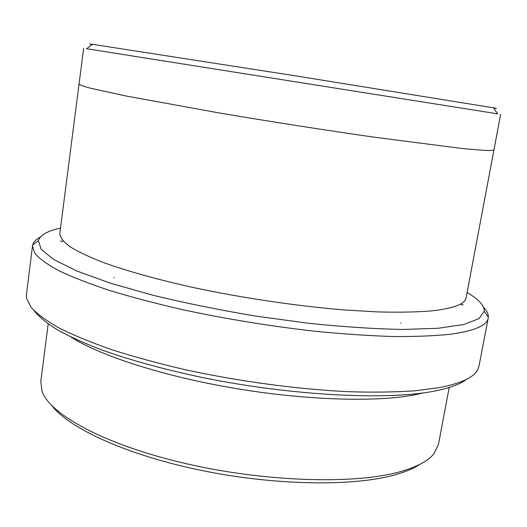 <?xml version="1.0" encoding="UTF-8"?>
<svg xmlns="http://www.w3.org/2000/svg" width="527" height="527" viewBox="0 0 527 527"><rect width="100%" height="100%" fill="white"/><g stroke="black" fill="none" stroke-linecap="round" stroke-linejoin="round"><path stroke-width="0.79" d="M420.098 464.228C414.031 468.279 405.81 471.777 395.454 474.722C354.427 486.553 275.977 485.716 201.841 470.519C127.646 455.341 69.669 428.675 52.14 405.948M60.513 228.119C47.463 230.938 40.092 235.114 38.392 240.661L41.159 249.343L53.82 259.587L76.902 271.023L110.183 283.111L152.534 295.16C184.654 302.939 218.804 309.883 254.982 315.976L308.526 323.282C343.261 326.865 374.704 328.927 402.859 329.461L438.247 328.255L463.727 324.513L478.938 318.683L484.247 311.279C484.346 305.482 478.628 299.224 467.087 292.518M70.987 337.056C99.926 355.626 163.218 376.252 234.699 388.327C306.167 400.395 376.673 402.299 414.756 394.828L423.464 392.885M449.195 387.483L438.464 444.413L434.156 453.477C428.471 460.756 417.305 466.784 400.665 471.566C355.83 484.55 265.746 482.179 185.445 463.516C105.031 444.9 50.025 414.571 42.094 391.383L40.796 381.429L48.188 323.973M466.276 379.46C460.051 384.249 449.478 388.122 434.551 391.074C387.767 400.5 290.996 395.757 201.584 377.352C163.568 369.269 130.294 360.125 101.757 349.935C84.201 343.182 69.38 336.47 57.285 329.797C46.831 323.235 39.209 316.99 34.42 311.062M92.212 44.538C88.464 43.86 88.556 43.787 92.495 44.321L293.078 75.453L493.47 107.831C497.376 108.536 497.442 108.634 493.674 108.121M40.401 236.992C36.132 239.251 33.57 241.893 32.714 244.91L32.522 245.911L34.723 253.164C39.196 258.533 47.18 264.35 58.681 270.614C72.252 277.077 89.221 283.691 109.609 290.456C131.79 297.202 156.44 303.677 183.554 309.889C226.281 318.993 269.672 326.068 313.73 331.114C341.964 333.927 368.129 335.719 392.226 336.503C414.696 336.694 433.971 335.956 450.032 334.289C474.359 330.936 487.086 325.534 488.213 318.084L488.338 317.076C488.457 313.94 486.836 310.634 483.476 307.169M488.213 318.084L478.957 366.252L477.653 369.829C473.766 377.365 461.244 383.248 440.085 387.477L415.124 390.79C395.599 392.147 373.518 392.457 348.874 391.719C297.926 389.341 238.448 381.357 184.259 369.493C157.777 363.287 133.436 356.627 111.237 349.52C90.631 342.286 73.121 335.04 58.701 327.781C46.198 320.64 36.989 313.835 31.086 307.373L26.574 298.387L26.442 294.58L32.522 245.911M86.652 48.734L497.659 113.832M493.983 149.74L493.977 149.793C493.977 151.111 482.66 150.597 460.018 148.239L374.381 137.211C326.259 130.327 270.127 121.553 219.581 113.009L125.551 95.907L90.209 88.147C83.444 86.309 79.722 84.946 79.05 84.076L79.057 84.024M79.043 84.076C79.715 84.946 83.437 86.303 90.203 88.147L125.545 95.907L219.581 113.009C270.127 121.553 326.259 130.327 374.387 137.211L460.018 148.239C482.66 150.597 493.983 151.111 493.977 149.793L466.092 297.814C465.124 304.204 453.141 308.611 430.137 311.029C415.526 312.129 398.148 312.432 378.011 311.931L344.803 309.995C297.366 306.115 242.572 298.018 193.587 287.59C157.566 279.606 126.533 270.904 103.009 262.38C88.747 256.774 77.601 251.458 69.577 246.432C63.352 241.636 60.098 237.315 59.821 233.468L83.655 48.293M113.911 277.696L114.379 277.663M400.553 322.992L400.988 323.163M493.97 149.793L500.65 114.339M460.624 303.987C461.916 305.331 462.713 305.429 463.016 304.283M60.75 240.569C61.112 241.867 61.896 242.025 63.115 241.03M38.392 240.661L32.714 244.91M484.247 311.279L488.338 317.076M92.495 44.321L86.58 48.787M493.47 107.831L497.712 113.904"/></g></svg>
